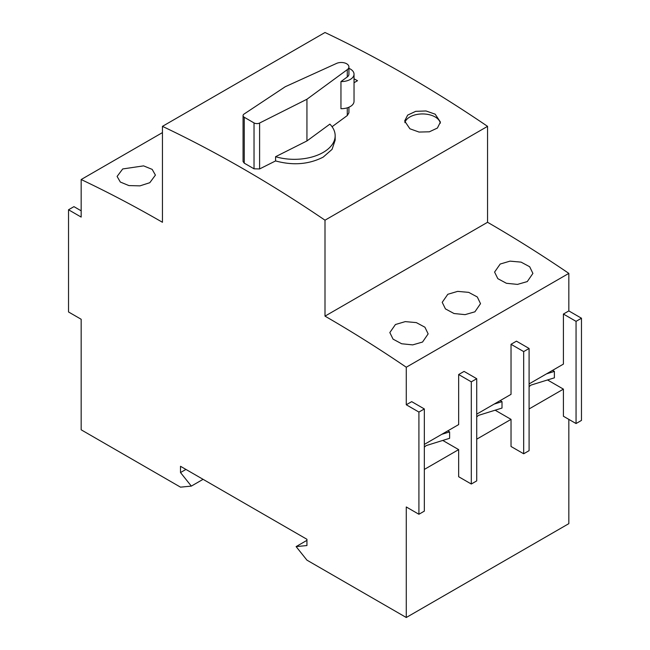 <?xml version="1.0" encoding="UTF-8"?>
<svg xmlns="http://www.w3.org/2000/svg" width="650" height="650" viewBox="0 0 650 650"><rect width="100%" height="100%" fill="white"/><g stroke="black" fill="none" stroke-linecap="round" stroke-linejoin="round"><path stroke-width="0.97" d="M306.938 540.345L296.116 546.601L306.938 545.545L306.938 539.289L180.505 466.294L180.505 472.558L191.336 486.102L180.505 487.151L81.169 429.804L81.169 319.264L68.526 311.967L68.526 209.771L81.169 217.076L81.169 179.53A1295.661 748.053 60 0 1 162.443 222.284L162.443 126.352A1295.661 748.053 -120 0 1 325 220.196L325 316.136A1295.661 748.053 -120 0 1 406.274 367.234L406.274 404.771L411.694 401.643L424.336 408.939L424.336 511.136L418.917 514.264L418.917 412.067L406.274 404.771M162.443 132.608L81.169 179.53M149.801 182.707L139.986 185.859L128.911 185.583L120.323 182.041L117.097 176.434L122.712 168.951L143.585 165.872L152.181 169.382L155.415 175.102L149.801 182.707M68.526 209.771L73.946 206.643L81.169 210.819M581.474 318.224L576.054 321.352L576.054 423.54L581.474 420.412L581.474 318.224L568.831 310.919L568.831 273.382A1295.661 748.053 -120 0 0 487.557 222.284L487.557 126.352A1295.661 748.053 -120 0 0 325 32.5L162.443 126.352M568.831 310.919L563.412 314.048L563.412 364.106L529.092 383.914M568.831 273.382L406.274 367.234M424.336 444.397L458.656 424.588L458.656 374.53L464.076 371.402L476.718 378.706L476.718 480.894L471.299 484.023L458.656 476.726L458.656 449.613L424.336 469.422M529.092 348.465L523.681 351.593L523.681 453.781L529.092 450.653L529.092 348.465L516.449 341.161L511.03 344.289L511.03 394.347L476.718 414.156M354.031 82.729L357.508 80.714A1295.661 748.053 -120 0 0 354.031 78.796M409.89 128.781L419.031 132.056L429.366 131.804L437.401 128.05L440.416 122.062L435.175 114.181L426.026 110.971L415.707 111.337L407.672 115.107L404.649 121.006L409.89 128.781M487.557 126.352L325 220.196M306.938 99.239L306.938 140.944L329.875 124.126A40.869 23.595 180 0 1 335.164 135.736A40.869 23.595 180 0 1 323.196 152.417A40.869 23.595 180 0 1 275.576 156.707L275.576 160.932L259.602 168.943L254.028 168.813A1295.661 748.053 -120 0 0 244.254 163.166L243.059 161.517L243.059 115.603A4.087 2.356 0 0 0 244.254 117.268L254.028 122.915A4.087 2.356 0 0 0 259.602 123.029L306.938 99.239L347.279 69.647A7.662 4.428 0 0 0 348.92 66.909A7.662 4.428 0 0 0 346.678 63.781A7.662 4.428 0 0 0 336.513 63.432L285.261 86.726L244.059 114.051A4.087 2.356 0 0 0 243.059 115.603M348.92 107.218L348.92 112.799L347.279 115.546L332.069 126.726M275.576 160.932C293.028 165.685 308.896 164.418 323.196 157.113L332.053 149.378L335.164 140.173L335.164 135.736M296.116 546.601L306.938 560.146L406.274 617.5L568.831 523.648L568.831 419.372M487.557 222.284L325 316.136M500.199 264.038L510.014 261.137L521.089 262.129L529.677 266.744L532.903 273.414L527.288 281.572L517.473 284.399L506.415 283.286L497.819 278.655L494.585 272.082L500.199 264.038M447.817 294.279L457.632 291.379L468.707 292.37L477.303 296.977L480.521 303.656L474.914 311.805L465.091 314.641L454.033 313.527L445.437 308.896L442.211 302.323L447.817 294.279M395.444 324.521L389.829 332.564L393.055 339.137L401.643 343.761L412.709 344.882L422.532 342.046L428.147 333.897L424.921 327.218L416.333 322.611L405.283 321.612L395.444 324.521M576.054 321.352L563.412 314.048M418.917 412.067L424.336 408.939M406.274 617.5L406.274 506.968L418.917 514.264M523.681 351.593L511.03 344.289M495.146 410.199L511.03 419.372L511.03 446.485L523.681 453.781M476.718 416.886L478.522 415.366L502.003 408.062L502.003 401.643L500.199 400.603M441.797 434.314L449.621 431.884L447.817 430.844M449.621 431.884L449.621 438.303L426.148 445.608L424.336 447.127M442.764 440.44L458.656 449.613M471.299 484.023L471.299 381.834L458.656 374.53M547.519 379.957L563.412 389.131L563.412 416.244L576.054 423.54M529.092 386.644L530.904 385.125L554.385 377.829L554.385 371.402L552.573 370.362M471.299 381.834L476.718 378.706M440.318 123.199A17.883 10.327 0 0 0 435.175 116.968A17.883 10.327 0 0 0 416.991 114.449A17.883 10.327 0 0 0 404.869 122.671M347.279 69.647L347.279 76.944L340.957 81.583L340.957 108.696A12.773 7.378 0 0 0 354.031 101.319L354.031 74.214A12.773 7.378 0 0 0 350.285 68.998A12.773 7.378 0 0 0 348.92 68.315M275.576 156.707L306.938 140.944M203.076 479.326L191.336 486.102M185.924 469.43L180.505 472.558M476.718 439.181L511.03 419.372M529.092 408.947L563.412 389.131M554.385 371.402L546.553 373.839M502.003 401.643L494.179 404.081M340.957 81.583A12.773 7.378 0 0 0 354.031 74.214M347.279 76.944A7.662 4.428 0 0 0 348.92 74.214L348.92 66.909M254.028 122.915L254.028 168.813M244.254 117.268L244.254 163.166M347.279 107.827L347.279 115.546M259.602 123.029L259.602 168.943"/></g></svg>
